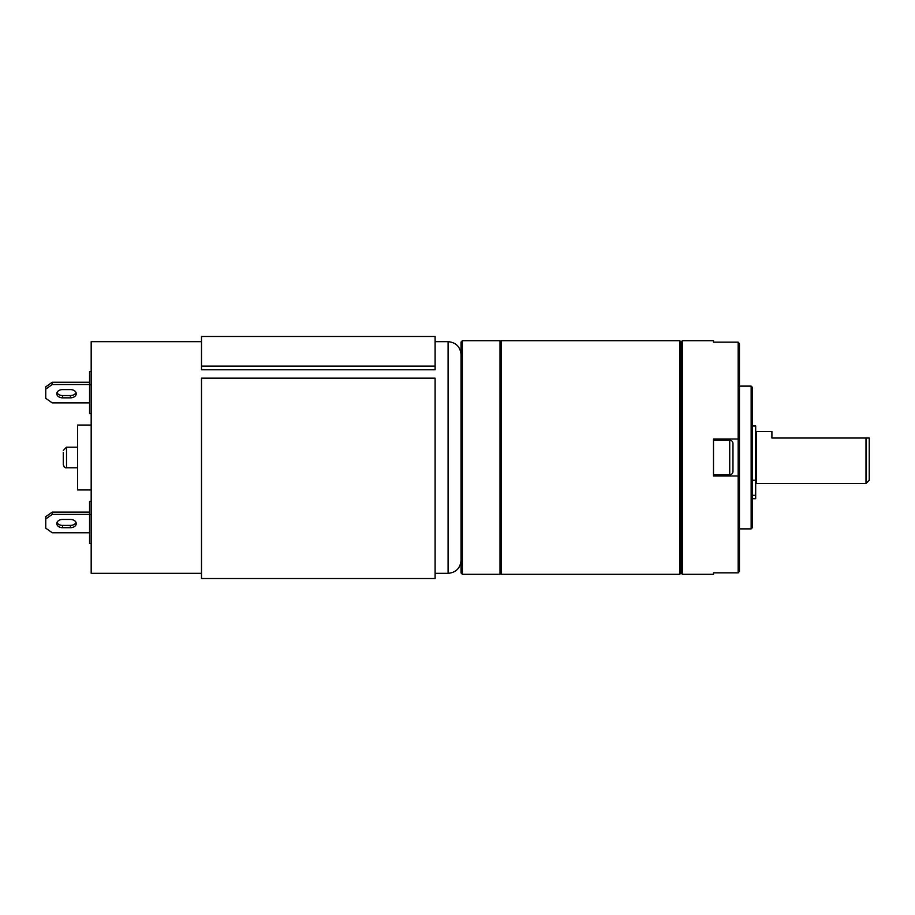 <?xml version="1.0" encoding="UTF-8"?>
<svg xmlns="http://www.w3.org/2000/svg" width="915" height="915" viewBox="0 0 915 915"><rect width="100%" height="100%" fill="white"/><g stroke="black" fill="none" stroke-linecap="round" stroke-linejoin="round"><path stroke-width="1.37" d="M751.146 386.119L751.146 528.881L752.439 527.589L752.439 387.411L751.146 386.119L739.457 386.119M738.165 439.006L739.457 437.713L738.165 439.006L738.165 475.994L739.457 477.287L739.457 571.303L738.165 572.836L713.506 572.836L713.506 574.311L713.506 572.836L738.165 572.836L738.165 475.994L713.506 475.994L713.506 439.006L738.165 439.006L738.165 342.164L713.506 342.164L713.506 340.689L713.506 342.164L738.165 342.164L739.457 343.697L739.457 531.478M751.146 528.881L739.457 528.881M739.457 554.845L739.457 535.046M713.506 574.311L682.361 574.311L682.361 340.689L713.506 340.689M738.165 342.164L739.457 343.697M738.165 572.836L739.457 571.303M738.165 475.994L739.469 477.287M682.361 340.689L681.057 341.993L679.765 340.689L679.765 574.311L681.057 573.007L681.057 341.993L681.057 573.007L682.361 574.311M756.339 482.159L755.687 482.159M756.339 432.841L755.687 432.841M866.002 438.033L771.905 438.033L771.905 431.537L756.339 431.537L756.339 483.463L866.002 483.463L866.002 438.033L869.25 438.033L869.25 480.215L866.002 483.463M752.439 425.978L755.687 425.978L755.687 498.709L752.439 498.709M752.439 495.312L755.687 495.312M752.439 480.249L755.687 480.249M500.002 573.007L501.306 574.311L501.306 340.689L679.765 340.689M462.372 574.311L461.069 573.007L461.069 341.993L462.372 340.689L500.002 340.689L500.002 574.311L462.372 574.311L462.372 340.689M63.272 452.513L63.272 464.557L63.272 452.513M70.409 527.703L62.62 527.703A5.845 4.129 0 0 1 56.787 523.574A5.845 4.129 0 0 1 62.62 519.446L70.409 519.446A5.845 4.129 0 0 1 76.254 523.574A5.845 4.129 0 0 1 70.409 527.703L70.409 525.416L62.62 525.416A5.845 4.129 0 0 1 57.016 522.431M76.025 522.431A5.845 4.129 0 0 1 70.409 525.416M89.556 532.759L52.235 532.759L45.75 528.161L45.75 516.689L52.235 512.103L89.556 512.103M89.556 514.402L52.235 514.402L45.75 518.988M91.18 413.683L89.556 413.683L89.556 371.467L91.18 371.467M91.18 543.533L89.556 543.533L89.556 501.317L91.18 501.317M201.494 341.661L91.18 341.661L91.18 573.339L201.494 573.339M435.117 366.103L435.117 369.786L201.494 369.786L201.494 336.468L435.117 336.468L435.117 366.103L201.494 366.103M435.117 378.158L435.117 578.532L201.494 578.532L201.494 378.158L435.117 378.158M91.18 489.948L77.546 489.948L77.546 425.052L91.18 425.052M91.18 384.769L89.556 384.769M91.18 514.63L89.556 514.63M89.556 382.241L52.235 382.241L45.75 386.839L45.75 398.311L52.235 402.897L89.556 402.897M76.025 392.569A5.845 4.129 0 0 1 70.409 395.554L62.62 395.554A5.845 4.129 0 0 1 57.016 392.569M70.409 389.584A5.845 4.129 0 0 1 76.254 393.713A5.845 4.129 0 0 1 70.409 397.842L62.62 397.842A5.845 4.129 0 0 1 56.787 393.713A5.845 4.129 0 0 1 62.62 389.584L70.409 389.584M89.556 384.54L52.235 384.54L45.75 389.127M52.235 514.402L52.235 512.103M52.235 384.54L52.235 382.241M713.506 440.241L729.724 440.241L729.724 474.759L713.506 474.759M729.724 474.759A3.248 3.248 0 0 0 732.972 471.522L732.972 443.478A3.248 3.248 0 0 0 729.724 440.241M732.972 457.5L732.972 449.391M77.546 447.195L66.52 447.195L66.52 467.805C65.194 468.148 64.107 467.062 63.272 464.557M62.62 527.703L62.62 525.416M435.117 341.661L448.087 341.661L448.087 573.339L435.117 573.339M70.409 395.554L70.409 397.842M62.62 395.554L62.62 397.842M500.002 341.993L501.306 340.689M679.765 574.311L501.306 574.311M77.546 467.805L66.52 467.805M66.52 447.195L63.272 450.443M448.087 341.661C455.979 342.439 460.302 346.762 461.069 354.643M448.087 573.339C455.979 572.561 460.302 568.238 461.069 560.357"/></g></svg>
